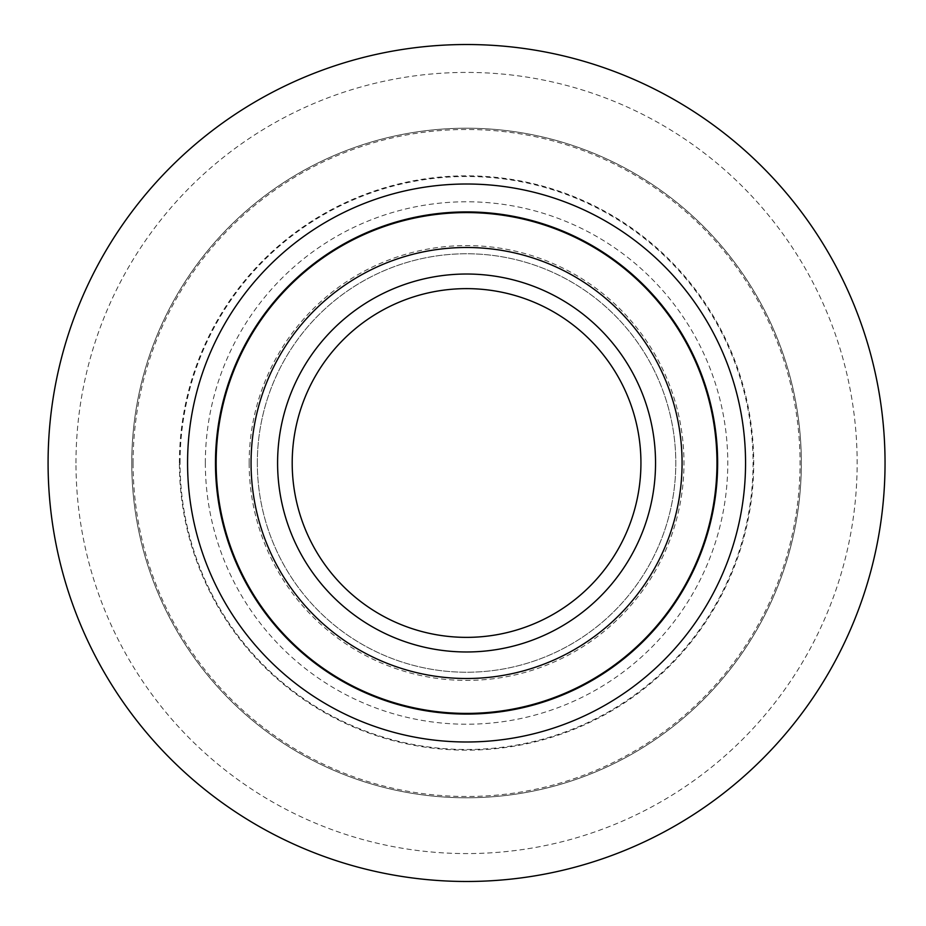 <?xml version="1.0" encoding="UTF-8"?>
<svg xmlns="http://www.w3.org/2000/svg" width="926" height="926" viewBox="0 0 926 926"><rect width="100%" height="100%" fill="white"/><g stroke="black" fill="none" stroke-linecap="round" stroke-linejoin="round"><path stroke-width="0.69" stroke-dasharray="4.63 3.47" d="M292.199 463A174.366 174.366 0 0 1 553.748 311.993A174.366 174.366 0 0 1 553.748 614.007A174.366 174.366 0 0 1 292.199 463M131.77 463A334.784 334.784 0 0 1 633.951 173.069A334.784 334.784 0 0 1 633.951 752.931A334.784 334.784 0 0 1 131.77 463A334.784 334.784 0 0 1 633.951 173.069A334.784 334.784 0 0 1 633.951 752.931A334.784 334.784 0 0 1 131.77 463A334.784 334.784 0 0 1 633.951 173.069A334.784 334.784 0 0 1 633.951 752.931A334.784 334.784 0 0 1 131.77 463A334.784 334.784 0 0 1 633.951 173.069A334.784 334.784 0 0 1 633.951 752.931A334.784 334.784 0 0 1 131.77 463A334.784 334.784 0 0 1 633.951 173.069A334.784 334.784 0 0 1 633.951 752.931A334.784 334.784 0 0 1 131.77 463M187.573 463A278.992 278.992 0 0 1 606.055 221.383A278.992 278.992 0 0 1 606.055 704.617A278.992 278.992 0 0 1 187.573 463A278.992 278.992 0 0 1 606.055 221.383A278.992 278.992 0 0 1 606.055 704.617A278.992 278.992 0 0 1 187.573 463A278.992 278.992 0 0 1 606.055 221.383A278.992 278.992 0 0 1 606.055 704.617A278.992 278.992 0 0 1 187.573 463M48.083 463A418.483 418.483 0 0 1 675.806 100.587A418.483 418.483 0 0 1 675.806 825.413A418.483 418.483 0 0 1 48.083 463M215.469 463A251.096 251.096 0 0 1 592.108 245.552A251.096 251.096 0 0 1 592.108 680.448A251.096 251.096 0 0 1 215.469 463A251.096 251.096 0 0 1 592.108 245.552A251.096 251.096 0 0 1 592.108 680.448A251.096 251.096 0 0 1 215.469 463A251.096 251.096 0 0 1 592.108 245.552A251.096 251.096 0 0 1 592.108 680.448A251.096 251.096 0 0 1 215.469 463M257.324 463A209.241 209.241 0 0 1 571.18 281.793A209.241 209.241 0 0 1 571.18 644.207A209.241 209.241 0 0 1 257.324 463A209.241 209.241 0 0 1 571.18 281.793A209.241 209.241 0 0 1 571.18 644.207A209.241 209.241 0 0 1 257.324 463M205.34 463A261.213 261.213 0 0 1 597.166 236.778A261.213 261.213 0 0 1 597.166 689.222A261.213 261.213 0 0 1 205.34 463M180.061 463A286.504 286.504 0 0 1 609.817 214.878A286.504 286.504 0 0 1 609.817 711.122A286.504 286.504 0 0 1 180.061 463M133.078 463A333.476 333.476 0 0 1 633.303 174.192A333.476 333.476 0 0 1 633.303 751.808A333.476 333.476 0 0 1 133.078 463M179.401 463A287.164 287.164 0 0 1 610.141 214.311A287.164 287.164 0 0 1 610.141 711.689A287.164 287.164 0 0 1 179.401 463M75.978 463A390.587 390.587 0 0 1 661.858 124.744A390.587 390.587 0 0 1 661.858 801.256A390.587 390.587 0 0 1 75.978 463M249.152 463A217.413 217.413 0 0 1 575.266 274.709A217.413 217.413 0 0 1 575.266 651.291A217.413 217.413 0 0 1 249.152 463"/><path stroke-width="1.39" d="M292.199 463A174.366 174.366 0 0 1 553.748 311.993A174.366 174.366 0 0 1 553.748 614.007A174.366 174.366 0 0 1 292.199 463M48.083 463A418.483 418.483 0 0 1 675.806 100.587A418.483 418.483 0 0 1 675.806 825.413A418.483 418.483 0 0 1 48.083 463M215.469 463A251.096 251.096 0 0 1 592.108 245.552A251.096 251.096 0 0 1 592.108 680.448A251.096 251.096 0 0 1 215.469 463A251.096 251.096 0 0 1 592.108 245.552A251.096 251.096 0 0 1 592.108 680.448A251.096 251.096 0 0 1 215.469 463M277.592 463A188.973 188.973 0 0 1 561.052 299.341A188.973 188.973 0 0 1 561.052 626.659A188.973 188.973 0 0 1 277.592 463M251.062 463A215.503 215.503 0 0 1 574.317 276.365A215.503 215.503 0 0 1 574.317 649.635A215.503 215.503 0 0 1 251.062 463M187.573 463A278.992 278.992 0 0 1 606.055 221.383A278.992 278.992 0 0 1 606.055 704.617A278.992 278.992 0 0 1 187.573 463M216.152 463A250.414 250.414 0 0 1 591.772 246.142A250.414 250.414 0 0 1 591.772 679.858A250.414 250.414 0 0 1 216.152 463"/></g></svg>

